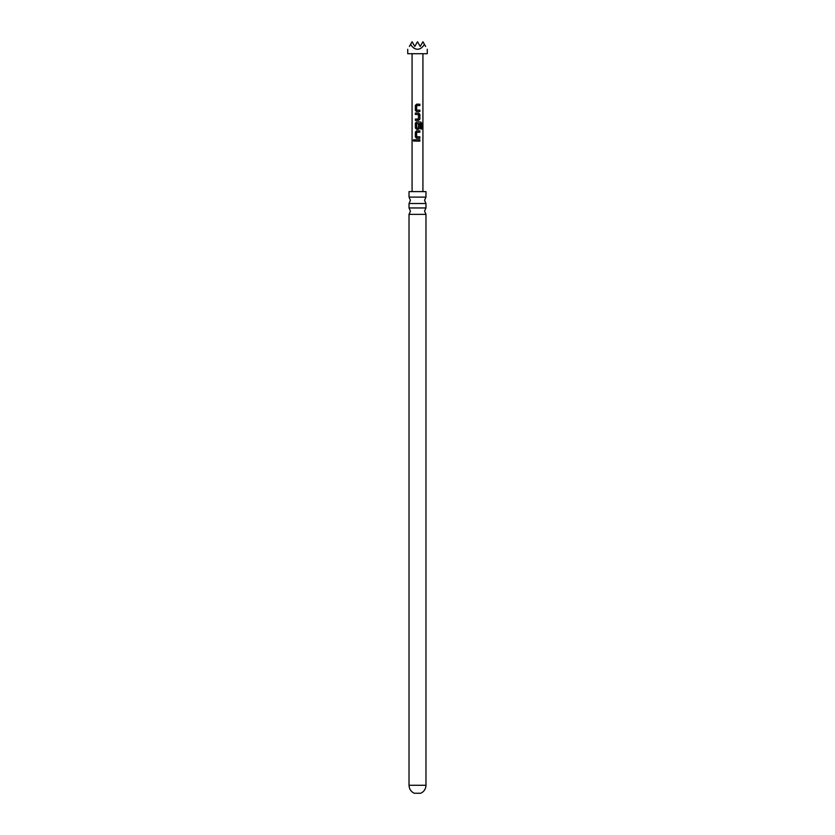 <?xml version="1.0" encoding="UTF-8"?>
<svg xmlns="http://www.w3.org/2000/svg" width="835" height="835" viewBox="0 0 835 835"><rect width="100%" height="100%" fill="white"/><g stroke="black" fill="none" stroke-linecap="round" stroke-linejoin="round"><path stroke-width="1.25" d="M413.294 140.437L413.941 139.591L414.692 140.437L413.941 141.282L413.294 140.437L414.014 139.591M417.5 141.125L415.35 141.115L415.371 139.748L419.859 139.758L419.859 141.125L415.35 141.115M417.5 138.203L415.35 136.93L415.339 132.139L416.508 130.865L419.869 130.865L419.88 132.233L416.675 132.233L416.602 136.742L419.859 136.836L419.859 138.203L416.529 138.203M417.5 129.31L415.381 128.037L415.329 123.246L416.488 121.973L420.788 121.973L421.727 123.246L421.717 128.997L420.725 128.997L420.725 123.58L416.675 123.486L416.634 128.005L418.377 128.099L418.481 124.112L419.88 124.112L419.869 128.037L417.5 129.31M417.5 120.417L415.35 120.417L415.36 119.05L418.377 119.05L418.481 114.541L415.35 114.447L415.329 113.08L418.586 113.08L419.869 114.353L419.869 119.144L417.5 120.417L418.575 120.417M416.133 114.447L415.35 114.447M417.5 111.535L415.329 110.251L415.36 105.471L416.519 104.187L419.869 104.187L419.869 105.554L416.696 105.554L416.582 110.074L419.88 110.157L419.88 111.525L417.5 111.535M418.972 110.168L419.88 110.157M418.022 123.486L417.427 123.486M417.5 128.089L418.377 128.099M419.013 136.846L419.859 136.836M427.269 49.275L427.269 53.701L407.73 53.701L407.73 49.275M409.359 46.457L410.59 44.318C406.864 50.778 406.864 50.778 410.59 44.318C412.511 47.543 414.818 49.202 417.5 49.275C420.182 49.202 422.489 47.543 424.41 44.318C428.136 50.778 428.136 50.778 424.41 44.318L425.641 46.457M410.59 44.318L412.072 41.75L414.786 46.457L417.5 41.75L420.214 46.457L422.927 41.75L424.41 44.318M409.025 197.102L409.025 191.612L425.975 191.612L425.975 197.102L409.025 197.102L410.444 200.306L409.025 203.51L425.975 203.51L424.556 200.306L425.975 197.102M425.975 214.365L425.975 785.286L409.025 785.286L409.025 214.365L425.975 214.365L424.556 211.161L425.975 207.957L409.025 207.957L409.025 203.51M409.025 785.286C409.192 788.971 410.924 791.632 414.243 793.25L420.756 793.25C424.076 791.632 425.808 788.971 425.975 785.286M415.444 141.115L415.454 139.748M417.5 139.758L419.859 139.758M419.765 139.758L419.765 141.125M414.014 141.272L413.461 140.437M416.571 138.203L415.35 136.93M416.634 136.742L419.765 136.836L419.765 138.203M417.5 132.233L416.675 132.233M415.444 136.93L415.423 132.139L416.55 130.865L419.869 130.865M419.775 130.865L419.786 132.233M419.786 124.112L419.765 128.037L418.533 129.31L416.571 129.31L415.465 128.037L415.412 123.246L416.529 121.973L420.663 121.973L421.727 123.246M421.55 123.246L421.55 128.997M416.665 128.005L418.335 128.099M418.439 114.541L415.433 114.447L415.423 113.08L418.533 113.08L419.775 114.353L419.869 119.144M419.775 119.144L418.533 120.417M415.433 120.417L415.36 119.05M415.444 119.05L418.345 119.05M416.613 110.074L419.786 110.157L419.786 111.525L416.519 111.535L415.329 110.251M419.775 104.187L419.869 105.554M419.775 105.554L416.728 105.554M415.412 110.251L415.444 105.471L416.519 104.187M416.561 104.187L417.5 104.187M412.072 53.701L412.072 191.612M422.927 53.701L422.927 191.612M409.025 207.957L410.444 211.161L409.025 214.365M425.975 207.957L425.975 203.51"/></g></svg>
